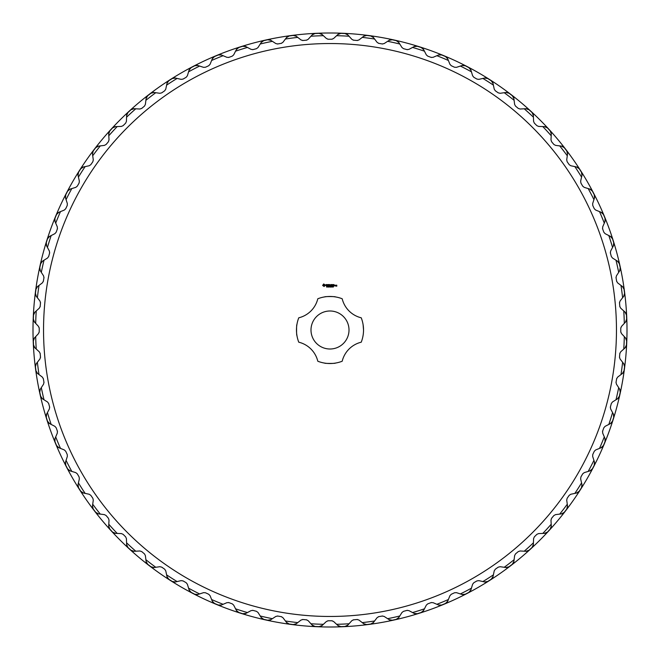 <?xml version="1.0" encoding="UTF-8"?>
<svg xmlns="http://www.w3.org/2000/svg" width="660" height="660" viewBox="0 0 660 660"><rect width="100%" height="100%" fill="white"/><g stroke="black" fill="none" stroke-linecap="round" stroke-linejoin="round"><path stroke-width="0.99" d="M349.008 330A19.008 19.008 0 0 0 320.496 313.541A19.008 19.008 0 0 0 320.496 346.459A19.008 19.008 0 0 0 349.008 330M317.807 298.765A33.528 33.528 0 0 1 342.193 298.765A25.872 25.872 0 0 0 361.234 317.807A33.528 33.528 0 0 1 361.234 342.193A25.872 25.872 0 0 0 342.193 361.234A33.528 33.528 0 0 1 317.807 361.234A25.872 25.872 0 0 0 298.765 342.193A33.528 33.528 0 0 1 298.765 317.807A25.872 25.872 0 0 0 317.807 298.765M334.166 296.728L335.28 296.893C336.163 296.48 324.34 296.414 324.72 296.893M363.528 330C363.058 336.988 363.058 336.988 363.528 330C363.058 336.988 363.058 336.988 363.528 330L363.107 324.72M296.893 324.72C296.455 323.812 296.455 336.196 296.893 335.28L296.695 333.836M335.28 363.107C336.229 363.536 323.846 363.553 324.72 363.107M616.465 330A286.465 286.465 0 0 1 186.772 578.086A286.465 286.465 0 0 1 186.772 81.914A286.465 286.465 0 0 1 616.465 330M323.68 283.948L322.633 285.466L324.159 286.522L325.207 284.996L323.68 283.948M326.188 284.51L325.85 285.128L326.758 285.673L325.916 285.788L326.584 285.962L326.914 285.343L326.007 284.798L326.849 284.683L326.188 284.51M327.055 284.592L327.616 285.962L328.177 284.592L327.055 284.592M329.274 284.51L328.391 284.592L328.465 285.962L329.356 285.879L328.548 285.796L329.191 285.236L328.548 284.674L329.274 284.51M327.137 286.91L326.626 287.059L326.7 286.473L327.137 286.91M327.715 286.638L327.277 287.1L327.277 286.44L327.715 286.638M328.334 287.1L327.83 286.44L328.334 287.1M329.678 286.44L329.035 287.1L328.853 286.44L329.447 286.993L329.678 286.44M330.866 284.51L330.297 285.4L329.645 284.592L329.728 285.962L329.802 284.889L330.297 285.64L330.792 284.881L330.949 285.879L330.866 284.51M332.244 284.592L331.279 284.592L331.361 285.962L332.087 285.236L331.444 284.674L332.244 284.592M332.656 284.592L332.582 285.962L332.656 284.592M333.968 284.592L333.003 284.592L333.085 285.962L333.968 285.879L333.168 285.796L333.811 285.236L333.168 284.674L333.968 284.592M330.313 287.1L329.81 286.44L330.313 287.1M330.916 287.1L330.495 286.44L330.916 287.1M331.774 286.77L331.37 287.026L331.37 286.506L331.774 286.77M332.351 286.77L331.947 287.026L331.955 286.506L332.351 286.77M332.937 287.1L332.5 286.465L332.937 287.1M333.514 286.729L333.11 287.1L333.11 286.489L333.514 286.729M335.263 285.962L335.346 285.236L334.793 285.153L334.711 285.879L335.263 285.962M335.651 285.236L335.569 285.962L336.121 285.334L335.651 285.236M336.748 285.153L336.196 285.236L336.666 285.706L336.278 286.184L336.831 286.102L336.748 285.153M621.481 326.42L620.771 328.218L620.771 331.782L621.481 333.58L624.31 336.616A294.385 294.385 0 0 1 623.766 349.058L620.68 351.838L619.822 353.57L619.509 357.118L620.053 358.974L622.611 362.249A294.385 294.385 0 0 1 620.986 374.583L617.669 377.091L616.663 378.733L616.044 382.247L616.423 384.145L618.684 387.626A294.385 294.385 0 0 1 615.994 399.778L612.472 401.981L611.325 403.532L610.401 406.981L610.615 408.903L612.562 412.566A294.385 294.385 0 0 1 608.825 424.438L605.121 426.327L603.842 427.771L602.621 431.12L602.671 433.059L604.296 436.879A294.385 294.385 0 0 1 599.528 448.379L595.683 449.938L594.28 451.267L592.771 454.501L592.655 456.431L593.934 460.383A294.385 294.385 0 0 1 588.192 471.421L584.215 472.634L582.706 473.839L580.924 476.924L580.635 478.838L581.567 482.889A294.385 294.385 0 0 1 574.876 493.383L570.817 494.249L569.209 495.322L567.163 498.242L566.709 500.115L567.286 504.232A294.385 294.385 0 0 1 559.705 514.107L555.588 514.618L553.889 515.534L551.595 518.265L550.985 520.105L551.199 524.246A294.385 294.385 0 0 1 542.792 533.428L538.634 533.577L536.869 534.344L534.344 536.869L533.577 538.634L533.428 542.792A294.385 294.385 0 0 1 524.246 551.199L520.105 550.985L518.265 551.595L515.534 553.889L514.618 555.588L514.107 559.705A294.385 294.385 0 0 1 504.232 567.286L500.115 566.709L498.242 567.163L495.322 569.209L494.249 570.817L493.383 574.876A294.385 294.385 0 0 1 482.889 581.567L478.838 580.635L476.924 580.924L473.839 582.706L472.634 584.215L471.421 588.192A294.385 294.385 0 0 1 460.383 593.934L456.431 592.655L454.501 592.771L451.267 594.28L449.938 595.683L448.379 599.528A294.385 294.385 0 0 1 436.879 604.296L433.059 602.671L431.12 602.621L427.771 603.842L426.327 605.121L424.438 608.825A294.385 294.385 0 0 1 412.566 612.562L408.903 610.615L406.981 610.401L403.532 611.325L401.981 612.472L399.778 615.994A294.385 294.385 0 0 1 387.626 618.684L384.145 616.423L382.247 616.044L378.733 616.663L377.091 617.669L374.583 620.986A294.385 294.385 0 0 1 362.249 622.611L358.974 620.053L357.118 619.509L353.57 619.822L351.838 620.68L349.058 623.766A294.385 294.385 0 0 1 336.616 624.31L333.58 621.481L331.782 620.771L328.218 620.771L326.42 621.481L323.383 624.31A294.385 294.385 0 0 1 310.942 623.766L308.162 620.68L306.43 619.822L302.882 619.509L301.026 620.053L297.751 622.611A294.385 294.385 0 0 1 285.417 620.986L282.909 617.669L281.267 616.663L277.753 616.044L275.855 616.423L272.374 618.684A294.385 294.385 0 0 1 260.221 615.994L258.019 612.472L256.468 611.325L253.019 610.401L251.097 610.615L247.434 612.562A294.385 294.385 0 0 1 235.562 608.825L233.673 605.121L232.229 603.842L228.88 602.621L226.941 602.671L223.121 604.296A294.385 294.385 0 0 1 211.621 599.528L210.061 595.683L208.733 594.28L205.499 592.771L203.569 592.655L199.617 593.934A294.385 294.385 0 0 1 188.578 588.192L187.366 584.215L186.161 582.706L183.076 580.924L181.162 580.635L177.111 581.567A294.385 294.385 0 0 1 166.617 574.876L165.751 570.817L164.678 569.209L161.758 567.163L159.885 566.709L155.768 567.286A294.385 294.385 0 0 1 145.893 559.705L145.381 555.588L144.466 553.889L141.735 551.595L139.895 550.985L135.754 551.199A294.385 294.385 0 0 1 126.571 542.792L126.423 538.634L125.656 536.869L123.131 534.344L121.366 533.577L117.208 533.428A294.385 294.385 0 0 1 108.801 524.246L109.015 520.105L108.405 518.265L106.111 515.534L104.412 514.618L100.295 514.107A294.385 294.385 0 0 1 92.713 504.232L93.291 500.115L92.837 498.242L90.791 495.322L89.182 494.249L85.124 493.383A294.385 294.385 0 0 1 78.433 482.889L79.365 478.838L79.076 476.924L77.294 473.839L75.784 472.634L71.808 471.421A294.385 294.385 0 0 1 66.066 460.383L67.345 456.431L67.229 454.501L65.719 451.267L64.317 449.938L60.472 448.379A294.385 294.385 0 0 1 55.704 436.879L57.329 433.059L57.379 431.12L56.158 427.771L54.879 426.327L51.175 424.438A294.385 294.385 0 0 1 47.438 412.566L49.384 408.903L49.599 406.981L48.675 403.532L47.528 401.981L44.005 399.778A294.385 294.385 0 0 1 41.316 387.626L43.576 384.145L43.956 382.247L43.337 378.733L42.331 377.091L39.014 374.583A294.385 294.385 0 0 1 37.389 362.249L39.947 358.974L40.491 357.118L40.178 353.57L39.319 351.838L36.234 349.058A294.385 294.385 0 0 1 35.689 336.616L38.519 333.58L39.229 331.782L39.229 328.218L38.519 326.42L35.689 323.383A294.385 294.385 0 0 1 36.234 310.942L39.319 308.162L40.178 306.43L40.491 302.882L39.947 301.026L37.389 297.751A294.385 294.385 0 0 1 39.014 285.417L42.331 282.909L43.337 281.267L43.956 277.753L43.576 275.855L41.316 272.374A294.385 294.385 0 0 1 44.005 260.221L47.528 258.019L48.675 256.468L49.599 253.019L49.384 251.097L47.438 247.434A294.385 294.385 0 0 1 51.175 235.562L54.879 233.673L56.158 232.229L57.379 228.88L57.329 226.941L55.704 223.121A294.385 294.385 0 0 1 60.472 211.621L64.317 210.061L65.719 208.733L67.229 205.499L67.345 203.569L66.066 199.617A294.385 294.385 0 0 1 71.808 188.578L75.784 187.366L77.294 186.161L79.076 183.076L79.365 181.162L78.433 177.111A294.385 294.385 0 0 1 85.124 166.617L89.182 165.751L90.791 164.678L92.837 161.758L93.291 159.885L92.713 155.768A294.385 294.385 0 0 1 100.295 145.893L104.412 145.381L106.111 144.466L108.405 141.735L109.015 139.895L108.801 135.754A294.385 294.385 0 0 1 117.208 126.571L121.366 126.423L123.131 125.656L125.656 123.131L126.423 121.366L126.571 117.208A294.385 294.385 0 0 1 135.754 108.801L139.895 109.015L141.735 108.405L144.466 106.111L145.381 104.412L145.893 100.295A294.385 294.385 0 0 1 155.768 92.713L159.885 93.291L161.758 92.837L164.678 90.791L165.751 89.182L166.617 85.124A294.385 294.385 0 0 1 177.111 78.433L181.162 79.365L183.076 79.076L186.161 77.294L187.366 75.784L188.578 71.808A294.385 294.385 0 0 1 199.617 66.066L203.569 67.345L205.499 67.229L208.733 65.719L210.061 64.317L211.621 60.472A294.385 294.385 0 0 1 223.121 55.704L226.941 57.329L228.88 57.379L232.229 56.158L233.673 54.879L235.562 51.175A294.385 294.385 0 0 1 247.434 47.438L251.097 49.384L253.019 49.599L256.468 48.675L258.019 47.528L260.221 44.005A294.385 294.385 0 0 1 272.374 41.316L275.855 43.576L277.753 43.956L281.267 43.337L282.909 42.331L285.417 39.014A294.385 294.385 0 0 1 297.751 37.389L301.026 39.947L302.882 40.491L306.43 40.178L308.162 39.319L310.942 36.234A294.385 294.385 0 0 1 323.383 35.689L326.42 38.519L328.218 39.229L331.782 39.229L333.58 38.519L336.616 35.689A294.385 294.385 0 0 1 349.058 36.234L351.838 39.319L353.57 40.178L357.118 40.491L358.974 39.947L362.249 37.389A294.385 294.385 0 0 1 374.583 39.014L377.091 42.331L378.733 43.337L382.247 43.956L384.145 43.576L387.626 41.316A294.385 294.385 0 0 1 399.778 44.005L401.981 47.528L403.532 48.675L406.981 49.599L408.903 49.384L412.566 47.438A294.385 294.385 0 0 1 424.438 51.175L426.327 54.879L427.771 56.158L431.12 57.379L433.059 57.329L436.879 55.704A294.385 294.385 0 0 1 448.379 60.472L449.938 64.317L451.267 65.719L454.501 67.229L456.431 67.345L460.383 66.066A294.385 294.385 0 0 1 471.421 71.808L472.634 75.784L473.839 77.294L476.924 79.076L478.838 79.365L482.889 78.433A294.385 294.385 0 0 1 493.383 85.124L494.249 89.182L495.322 90.791L498.242 92.837L500.115 93.291L504.232 92.713A294.385 294.385 0 0 1 514.107 100.295L514.618 104.412L515.534 106.111L518.265 108.405L520.105 109.015L524.246 108.801A294.385 294.385 0 0 1 533.428 117.208L533.577 121.366L534.344 123.131L536.869 125.656L538.634 126.423L542.792 126.571A294.385 294.385 0 0 1 551.199 135.754L550.985 139.895L551.595 141.735L553.889 144.466L555.588 145.381L559.705 145.893A294.385 294.385 0 0 1 567.286 155.768L566.709 159.885L567.163 161.758L569.209 164.678L570.817 165.751L574.876 166.617A294.385 294.385 0 0 1 581.567 177.111L580.635 181.162L580.924 183.076L582.706 186.161L584.215 187.366L588.192 188.578A294.385 294.385 0 0 1 593.934 199.617L592.655 203.569L592.771 205.499L594.28 208.733L595.683 210.061L599.528 211.621A294.385 294.385 0 0 1 604.296 223.121L602.671 226.941L602.621 228.88L603.842 232.229L605.121 233.673L608.825 235.562A294.385 294.385 0 0 1 612.562 247.434L610.615 251.097L610.401 253.019L611.325 256.468L612.472 258.019L615.994 260.221A294.385 294.385 0 0 1 618.684 272.374L616.423 275.855L616.044 277.753L616.663 281.267L617.669 282.909L620.986 285.417A294.385 294.385 0 0 1 622.611 297.751L620.053 301.026L619.509 302.882L619.822 306.43L620.68 308.162L623.766 310.942A294.385 294.385 0 0 1 624.31 323.383L621.481 326.42A2.64 2.64 0 0 0 621.406 326.502M620.771 328.218A2.64 2.64 0 0 1 620.804 327.789M625.861 321.709L624.31 323.383M625.465 322.138L626.521 319.44A30.269 30.269 0 0 1 626.67 319.828A296.843 296.843 0 0 0 626.422 314.275A30.269 30.269 0 0 1 626.315 314.68L625.02 312.081M625.457 312.469L623.766 310.942M619.888 306.859A2.64 2.64 0 0 1 619.822 306.43M619.509 302.882A2.64 2.64 0 0 1 619.509 302.453M624.013 295.952L622.611 297.751M623.65 296.414L624.476 293.634A30.269 30.269 0 0 1 624.649 294.013A296.843 296.843 0 0 0 623.923 288.502A30.269 30.269 0 0 1 623.857 288.907L622.339 286.432M622.809 286.786L620.986 285.417M616.77 281.68A2.64 2.64 0 0 1 616.663 281.267M616.044 277.753A2.64 2.64 0 0 1 616.003 277.324M619.93 270.46L618.684 272.374M619.608 270.955L620.185 268.108A30.269 30.269 0 0 1 620.392 268.471A296.843 296.843 0 0 0 619.187 263.043A30.269 30.269 0 0 1 619.154 263.455L617.43 261.121M617.925 261.434L615.994 260.221M610.401 253.019A2.64 2.64 0 0 1 610.327 252.599M613.635 245.421L612.562 247.434M613.363 245.933L613.684 243.053A30.269 30.269 0 0 1 613.924 243.391A296.843 296.843 0 0 0 612.257 238.087A30.269 30.269 0 0 1 612.257 238.507L610.335 236.329M610.855 236.602L608.825 235.562M602.621 228.88A2.64 2.64 0 0 1 602.514 228.459M605.187 221.017L604.296 223.121M604.956 221.562L605.03 218.658A30.269 30.269 0 0 1 605.294 218.98A296.843 296.843 0 0 0 603.166 213.84A30.269 30.269 0 0 1 603.207 214.252L601.103 212.256M601.648 212.479L599.528 211.621M594.635 197.447L593.934 199.617M594.462 198.008L594.28 195.112A30.269 30.269 0 0 1 594.577 195.41A296.843 296.843 0 0 0 592.004 190.476A30.269 30.269 0 0 1 592.078 190.88L589.809 189.073M590.37 189.247L588.192 188.578M582.079 174.892L581.567 177.111M581.947 175.461L581.518 172.59A30.269 30.269 0 0 1 581.839 172.862A296.843 296.843 0 0 0 578.845 168.168A30.269 30.269 0 0 1 578.952 168.572L576.535 166.972M577.112 167.087L574.876 166.617M567.6 153.508L567.286 155.768M567.517 154.094L566.841 151.272A30.269 30.269 0 0 1 567.179 151.511A296.843 296.843 0 0 0 563.797 147.097A30.269 30.269 0 0 1 563.937 147.485L561.388 146.099M561.973 146.173L559.705 145.893M551.314 133.477L551.199 135.754M551.281 134.054L550.366 131.307A30.269 30.269 0 0 1 550.72 131.513A296.843 296.843 0 0 0 546.967 127.413A30.269 30.269 0 0 1 547.14 127.793L544.483 126.637M545.069 126.654L542.792 126.571M533.346 114.931L533.428 117.208M533.362 115.517L532.207 112.86A30.269 30.269 0 0 1 532.587 113.033A296.843 296.843 0 0 0 528.487 109.279A30.269 30.269 0 0 1 528.693 109.634L525.946 108.718M526.523 108.686L524.246 108.801M513.827 98.026L514.107 100.295M513.901 98.612L512.515 96.063A30.269 30.269 0 0 1 512.903 96.203A296.843 296.843 0 0 0 508.489 92.821A30.269 30.269 0 0 1 508.728 93.159L505.906 92.482M506.492 92.4L504.232 92.713M492.913 82.888L493.383 85.124M493.028 83.465L491.428 81.048A30.269 30.269 0 0 1 491.832 81.155A296.843 296.843 0 0 0 487.138 78.16A30.269 30.269 0 0 1 487.41 78.482L484.539 78.053M485.108 77.921L482.889 78.433M470.753 69.63L471.421 71.808M470.927 70.191L469.12 67.922A30.269 30.269 0 0 1 469.524 67.996A296.843 296.843 0 0 0 464.59 65.422A30.269 30.269 0 0 1 464.887 65.719L461.992 65.538M462.553 65.365L460.383 66.066M447.521 58.352L448.379 60.472M447.744 58.897L445.747 56.793A30.269 30.269 0 0 1 446.16 56.834A296.843 296.843 0 0 0 441.02 54.706A30.269 30.269 0 0 1 441.342 54.97L438.438 55.044M438.983 54.813L436.879 55.704M431.541 57.486A2.64 2.64 0 0 1 431.12 57.379M423.398 49.145L424.438 51.175M423.67 49.665L421.492 47.743A30.269 30.269 0 0 1 421.913 47.743A296.843 296.843 0 0 0 416.608 46.076A30.269 30.269 0 0 1 416.947 46.316L414.067 46.637M414.579 46.365L412.566 47.438M407.401 49.673A2.64 2.64 0 0 1 406.981 49.599M398.566 42.075L399.778 44.005M398.879 42.57L396.544 40.846A30.269 30.269 0 0 1 396.957 40.813A296.843 296.843 0 0 0 391.528 39.608A30.269 30.269 0 0 1 391.891 39.814L389.045 40.392M389.54 40.07L387.626 41.316M382.676 43.997A2.64 2.64 0 0 1 382.247 43.956M378.733 43.337A2.64 2.64 0 0 1 378.32 43.23M373.213 37.191L374.583 39.014M373.568 37.661L371.093 36.143A30.269 30.269 0 0 1 371.498 36.077A296.843 296.843 0 0 0 365.986 35.351A30.269 30.269 0 0 1 366.366 35.525L363.586 36.349M364.048 35.986L362.249 37.389M357.547 40.491A2.64 2.64 0 0 1 357.118 40.491M353.57 40.178A2.64 2.64 0 0 1 353.141 40.111M347.531 34.543L349.058 36.234M347.919 34.98L345.32 33.685A30.269 30.269 0 0 1 345.724 33.578A296.843 296.843 0 0 0 340.172 33.33A30.269 30.269 0 0 1 340.56 33.478L337.862 34.534M338.291 34.139L336.616 35.689M332.211 39.196A2.64 2.64 0 0 1 331.782 39.229M328.218 39.229A2.64 2.64 0 0 1 327.789 39.196M321.709 34.139L323.383 35.689M322.138 34.534L319.44 33.478A30.269 30.269 0 0 1 319.828 33.33A296.843 296.843 0 0 0 314.275 33.578A30.269 30.269 0 0 1 314.68 33.685L312.081 34.98M312.469 34.543L310.942 36.234M306.859 40.111A2.64 2.64 0 0 1 306.43 40.178M302.882 40.491A2.64 2.64 0 0 1 302.453 40.491M295.952 35.986L297.751 37.389M296.414 36.349L293.634 35.525A30.269 30.269 0 0 1 294.013 35.351A296.843 296.843 0 0 0 288.502 36.077A30.269 30.269 0 0 1 288.907 36.143L286.432 37.661M286.786 37.191L285.417 39.014M281.68 43.23A2.64 2.64 0 0 1 281.267 43.337M277.753 43.956A2.64 2.64 0 0 1 277.324 43.997M270.46 40.07L272.374 41.316M270.955 40.392L268.108 39.814A30.269 30.269 0 0 1 268.471 39.608A296.843 296.843 0 0 0 263.043 40.813A30.269 30.269 0 0 1 263.455 40.846L261.121 42.57M261.434 42.075L260.221 44.005M253.019 49.599A2.64 2.64 0 0 1 252.599 49.673M245.421 46.365L247.434 47.438M245.933 46.637L243.053 46.316A30.269 30.269 0 0 1 243.391 46.076A296.843 296.843 0 0 0 238.087 47.743A30.269 30.269 0 0 1 238.507 47.743L236.329 49.665M236.602 49.145L235.562 51.175M228.88 57.379A2.64 2.64 0 0 1 228.459 57.486M221.017 54.813L223.121 55.704M221.562 55.044L218.658 54.97A30.269 30.269 0 0 1 218.98 54.706A296.843 296.843 0 0 0 213.84 56.834A30.269 30.269 0 0 1 214.252 56.793L212.256 58.897M212.479 58.352L211.621 60.472M197.447 65.365L199.617 66.066M198.008 65.538L195.112 65.719A30.269 30.269 0 0 1 195.41 65.422A296.843 296.843 0 0 0 190.476 67.996A30.269 30.269 0 0 1 190.88 67.922L189.073 70.191M189.247 69.63L188.578 71.808M174.892 77.921L177.111 78.433M175.461 78.053L172.59 78.482A30.269 30.269 0 0 1 172.862 78.16A296.843 296.843 0 0 0 168.168 81.155A30.269 30.269 0 0 1 168.572 81.048L166.972 83.465M167.087 82.888L166.617 85.124M153.508 92.4L155.768 92.713M154.094 92.482L151.272 93.159A30.269 30.269 0 0 1 151.511 92.821A296.843 296.843 0 0 0 147.097 96.203A30.269 30.269 0 0 1 147.485 96.063L146.099 98.612M146.173 98.026L145.893 100.295M133.477 108.686L135.754 108.801M134.054 108.718L131.307 109.634A30.269 30.269 0 0 1 131.513 109.279A296.843 296.843 0 0 0 127.413 113.033A30.269 30.269 0 0 1 127.793 112.86L126.637 115.517M126.654 114.931L126.571 117.208M114.931 126.654L117.208 126.571M115.517 126.637L112.86 127.793A30.269 30.269 0 0 1 113.033 127.413A296.843 296.843 0 0 0 109.279 131.513A30.269 30.269 0 0 1 109.634 131.307L108.718 134.054M108.686 133.477L108.801 135.754M98.026 146.173L100.295 145.893M98.612 146.099L96.063 147.485A30.269 30.269 0 0 1 96.203 147.097A296.843 296.843 0 0 0 92.821 151.511A30.269 30.269 0 0 1 93.159 151.272L92.482 154.094M92.4 153.508L92.713 155.768M82.888 167.087L85.124 166.617M83.465 166.972L81.048 168.572A30.269 30.269 0 0 1 81.155 168.168A296.843 296.843 0 0 0 78.16 172.862A30.269 30.269 0 0 1 78.482 172.59L78.053 175.461M77.921 174.892L78.433 177.111M69.63 189.247L71.808 188.578M70.191 189.073L67.922 190.88A30.269 30.269 0 0 1 67.996 190.476A296.843 296.843 0 0 0 65.422 195.41A30.269 30.269 0 0 1 65.719 195.112L65.538 198.008M65.365 197.447L66.066 199.617M58.352 212.479L60.472 211.621M58.897 212.256L56.793 214.252A30.269 30.269 0 0 1 56.834 213.84A296.843 296.843 0 0 0 54.706 218.98A30.269 30.269 0 0 1 54.97 218.658L55.044 221.562M54.813 221.017L55.704 223.121M57.486 228.459A2.64 2.64 0 0 1 57.379 228.88M49.145 236.602L51.175 235.562M49.665 236.329L47.743 238.507A30.269 30.269 0 0 1 47.743 238.087A296.843 296.843 0 0 0 46.076 243.391A30.269 30.269 0 0 1 46.316 243.053L46.637 245.933M46.365 245.421L47.438 247.434M49.673 252.599A2.64 2.64 0 0 1 49.599 253.019M42.075 261.434L44.005 260.221M42.57 261.121L40.846 263.455A30.269 30.269 0 0 1 40.813 263.043A296.843 296.843 0 0 0 39.608 268.471A30.269 30.269 0 0 1 39.814 268.108L40.392 270.955M40.07 270.46L41.316 272.374M43.997 277.324A2.64 2.64 0 0 1 43.956 277.753M43.337 281.267A2.64 2.64 0 0 1 43.23 281.68M37.191 286.786L39.014 285.417M37.661 286.432L36.143 288.907A30.269 30.269 0 0 1 36.077 288.502A296.843 296.843 0 0 0 35.351 294.013A30.269 30.269 0 0 1 35.525 293.634L36.349 296.414M35.986 295.952L37.389 297.751M40.491 302.453A2.64 2.64 0 0 1 40.491 302.882M40.178 306.43A2.64 2.64 0 0 1 40.111 306.859M34.543 312.469L36.234 310.942M34.98 312.081L33.685 314.68A30.269 30.269 0 0 1 33.578 314.275A296.843 296.843 0 0 0 33.33 319.828A30.269 30.269 0 0 1 33.478 319.44L34.534 322.138M34.139 321.709L35.689 323.383M39.196 327.789A2.64 2.64 0 0 1 39.229 328.218M39.229 331.782A2.64 2.64 0 0 1 39.196 332.211M34.139 338.291L35.689 336.616M34.534 337.862L33.478 340.56A30.269 30.269 0 0 1 33.33 340.172A296.843 296.843 0 0 0 33.578 345.724A30.269 30.269 0 0 1 33.685 345.32L34.98 347.919M34.543 347.531L36.234 349.058M40.111 353.141A2.64 2.64 0 0 1 40.178 353.57M40.491 357.118A2.64 2.64 0 0 1 40.491 357.547M35.986 364.048L37.389 362.249M36.349 363.586L35.525 366.366A30.269 30.269 0 0 1 35.351 365.986A296.843 296.843 0 0 0 36.077 371.498A30.269 30.269 0 0 1 36.143 371.093L37.661 373.568M37.191 373.213L39.014 374.583M43.23 378.32A2.64 2.64 0 0 1 43.337 378.733M43.956 382.247A2.64 2.64 0 0 1 43.997 382.676M40.07 389.54L41.316 387.626M40.392 389.045L39.814 391.891A30.269 30.269 0 0 1 39.608 391.528A296.843 296.843 0 0 0 40.813 396.957A30.269 30.269 0 0 1 40.846 396.544L42.57 398.879M42.075 398.566L44.005 399.778M49.599 406.981A2.64 2.64 0 0 1 49.673 407.401M46.365 414.579L47.438 412.566M46.637 414.067L46.316 416.947A30.269 30.269 0 0 1 46.076 416.608A296.843 296.843 0 0 0 47.743 421.913A30.269 30.269 0 0 1 47.743 421.492L49.665 423.67M49.145 423.398L51.175 424.438M57.379 431.12A2.64 2.64 0 0 1 57.486 431.541M54.813 438.983L55.704 436.879M55.044 438.438L54.97 441.342A30.269 30.269 0 0 1 54.706 441.02A296.843 296.843 0 0 0 56.834 446.16A30.269 30.269 0 0 1 56.793 445.747L58.897 447.744M58.352 447.521L60.472 448.379M65.365 462.553L66.066 460.383M65.538 461.992L65.719 464.887A30.269 30.269 0 0 1 65.422 464.59A296.843 296.843 0 0 0 67.996 469.524A30.269 30.269 0 0 1 67.922 469.12L70.191 470.927M69.63 470.753L71.808 471.421M77.921 485.108L78.433 482.889M78.053 484.539L78.482 487.41A30.269 30.269 0 0 1 78.16 487.138A296.843 296.843 0 0 0 81.155 491.832A30.269 30.269 0 0 1 81.048 491.428L83.465 493.028M82.888 492.913L85.124 493.383M92.4 506.492L92.713 504.232M92.482 505.906L93.159 508.728A30.269 30.269 0 0 1 92.821 508.489A296.843 296.843 0 0 0 96.203 512.903A30.269 30.269 0 0 1 96.063 512.515L98.612 513.901M98.026 513.827L100.295 514.107M108.686 526.523L108.801 524.246M108.718 525.946L109.634 528.693A30.269 30.269 0 0 1 109.279 528.487A296.843 296.843 0 0 0 113.033 532.587A30.269 30.269 0 0 1 112.86 532.207L115.517 533.362M114.931 533.346L117.208 533.428M126.654 545.069L126.571 542.792M126.637 544.483L127.793 547.14A30.269 30.269 0 0 1 127.413 546.967A296.843 296.843 0 0 0 131.513 550.72A30.269 30.269 0 0 1 131.307 550.366L134.054 551.281M133.477 551.314L135.754 551.199M146.173 561.973L145.893 559.705M146.099 561.388L147.485 563.937A30.269 30.269 0 0 1 147.097 563.797A296.843 296.843 0 0 0 151.511 567.179A30.269 30.269 0 0 1 151.272 566.841L154.094 567.517M153.508 567.6L155.768 567.286M167.087 577.112L166.617 574.876M166.972 576.535L168.572 578.952A30.269 30.269 0 0 1 168.168 578.845A296.843 296.843 0 0 0 172.862 581.839A30.269 30.269 0 0 1 172.59 581.518L175.461 581.947M174.892 582.079L177.111 581.567M189.247 590.37L188.578 588.192M189.073 589.809L190.88 592.078A30.269 30.269 0 0 1 190.476 592.004A296.843 296.843 0 0 0 195.41 594.577A30.269 30.269 0 0 1 195.112 594.28L198.008 594.462M197.447 594.635L199.617 593.934M212.479 601.648L211.621 599.528M212.256 601.103L214.252 603.207A30.269 30.269 0 0 1 213.84 603.166A296.843 296.843 0 0 0 218.98 605.294A30.269 30.269 0 0 1 218.658 605.03L221.562 604.956M221.017 605.187L223.121 604.296M228.459 602.514A2.64 2.64 0 0 1 228.88 602.621M236.602 610.855L235.562 608.825M236.329 610.335L238.507 612.257A30.269 30.269 0 0 1 238.087 612.257A296.843 296.843 0 0 0 243.391 613.924A30.269 30.269 0 0 1 243.053 613.684L245.933 613.363M245.421 613.635L247.434 612.562M252.599 610.327A2.64 2.64 0 0 1 253.019 610.401M261.434 617.925L260.221 615.994M261.121 617.43L263.455 619.154A30.269 30.269 0 0 1 263.043 619.187A296.843 296.843 0 0 0 268.471 620.392A30.269 30.269 0 0 1 268.108 620.185L270.955 619.608M270.46 619.93L272.374 618.684M277.324 616.003A2.64 2.64 0 0 1 277.753 616.044M281.267 616.663A2.64 2.64 0 0 1 281.68 616.77M286.786 622.809L285.417 620.986M286.432 622.339L288.907 623.857A30.269 30.269 0 0 1 288.502 623.923A296.843 296.843 0 0 0 294.013 624.649A30.269 30.269 0 0 1 293.634 624.476L296.414 623.65M295.952 624.013L297.751 622.611M302.453 619.509A2.64 2.64 0 0 1 302.882 619.509M306.43 619.822A2.64 2.64 0 0 1 306.859 619.888M312.469 625.457L310.942 623.766M312.081 625.02L314.68 626.315A30.269 30.269 0 0 1 314.275 626.422A296.843 296.843 0 0 0 319.828 626.67A30.269 30.269 0 0 1 319.44 626.521L322.138 625.465M321.709 625.861L323.383 624.31M327.789 620.804A2.64 2.64 0 0 1 328.218 620.771M331.782 620.771A2.64 2.64 0 0 1 332.211 620.804M338.291 625.861L336.616 624.31M337.862 625.465L340.56 626.521A30.269 30.269 0 0 1 340.172 626.67A296.843 296.843 0 0 0 345.724 626.422A30.269 30.269 0 0 1 345.32 626.315L347.919 625.02M347.531 625.457L349.058 623.766M353.141 619.888A2.64 2.64 0 0 1 353.57 619.822M357.118 619.509A2.64 2.64 0 0 1 357.547 619.509M364.048 624.013L362.249 622.611M363.586 623.65L366.366 624.476A30.269 30.269 0 0 1 365.986 624.649A296.843 296.843 0 0 0 371.498 623.923A30.269 30.269 0 0 1 371.093 623.857L373.568 622.339M373.213 622.809L374.583 620.986M378.32 616.77A2.64 2.64 0 0 1 378.733 616.663M382.247 616.044A2.64 2.64 0 0 1 382.676 616.003M389.54 619.93L387.626 618.684M389.045 619.608L391.891 620.185A30.269 30.269 0 0 1 391.528 620.392A296.843 296.843 0 0 0 396.957 619.187A30.269 30.269 0 0 1 396.544 619.154L398.879 617.43M398.566 617.925L399.778 615.994M406.981 610.401A2.64 2.64 0 0 1 407.401 610.327M414.579 613.635L412.566 612.562M414.067 613.363L416.947 613.684A30.269 30.269 0 0 1 416.608 613.924A296.843 296.843 0 0 0 421.913 612.257A30.269 30.269 0 0 1 421.492 612.257L423.67 610.335M423.398 610.855L424.438 608.825M431.12 602.621A2.64 2.64 0 0 1 431.541 602.514M438.983 605.187L436.879 604.296M438.438 604.956L441.342 605.03A30.269 30.269 0 0 1 441.02 605.294A296.843 296.843 0 0 0 446.16 603.166A30.269 30.269 0 0 1 445.747 603.207L447.744 601.103M447.521 601.648L448.379 599.528M462.553 594.635L460.383 593.934M461.992 594.462L464.887 594.28A30.269 30.269 0 0 1 464.59 594.577A296.843 296.843 0 0 0 469.524 592.004A30.269 30.269 0 0 1 469.12 592.078L470.927 589.809M470.753 590.37L471.421 588.192M485.108 582.079L482.889 581.567M484.539 581.947L487.41 581.518A30.269 30.269 0 0 1 487.138 581.839A296.843 296.843 0 0 0 491.832 578.845A30.269 30.269 0 0 1 491.428 578.952L493.028 576.535M492.913 577.112L493.383 574.876M506.492 567.6L504.232 567.286M505.906 567.517L508.728 566.841A30.269 30.269 0 0 1 508.489 567.179A296.843 296.843 0 0 0 512.903 563.797A30.269 30.269 0 0 1 512.515 563.937L513.901 561.388M513.827 561.973L514.107 559.705M526.523 551.314L524.246 551.199M525.946 551.281L528.693 550.366A30.269 30.269 0 0 1 528.487 550.72A296.843 296.843 0 0 0 532.587 546.967A30.269 30.269 0 0 1 532.207 547.14L533.362 544.483M533.346 545.069L533.428 542.792M545.069 533.346L542.792 533.428M544.483 533.362L547.14 532.207A30.269 30.269 0 0 1 546.967 532.587A296.843 296.843 0 0 0 550.72 528.487A30.269 30.269 0 0 1 550.366 528.693L551.281 525.946M551.314 526.523L551.199 524.246M561.973 513.827L559.705 514.107M561.388 513.901L563.937 512.515A30.269 30.269 0 0 1 563.797 512.903A296.843 296.843 0 0 0 567.179 508.489A30.269 30.269 0 0 1 566.841 508.728L567.517 505.906M567.6 506.492L567.286 504.232M577.112 492.913L574.876 493.383M576.535 493.028L578.952 491.428A30.269 30.269 0 0 1 578.845 491.832A296.843 296.843 0 0 0 581.839 487.138A30.269 30.269 0 0 1 581.518 487.41L581.947 484.539M582.079 485.108L581.567 482.889M590.37 470.753L588.192 471.421M589.809 470.927L592.078 469.12A30.269 30.269 0 0 1 592.004 469.524A296.843 296.843 0 0 0 594.577 464.59A30.269 30.269 0 0 1 594.28 464.887L594.462 461.992M594.635 462.553L593.934 460.383M601.648 447.521L599.528 448.379M601.103 447.744L603.207 445.747A30.269 30.269 0 0 1 603.166 446.16A296.843 296.843 0 0 0 605.294 441.02A30.269 30.269 0 0 1 605.03 441.342L604.956 438.438M605.187 438.983L604.296 436.879M602.514 431.541A2.64 2.64 0 0 1 602.621 431.12M610.855 423.398L608.825 424.438M610.335 423.67L612.257 421.492A30.269 30.269 0 0 1 612.257 421.913A296.843 296.843 0 0 0 613.924 416.608A30.269 30.269 0 0 1 613.684 416.947L613.363 414.067M613.635 414.579L612.562 412.566M610.327 407.401A2.64 2.64 0 0 1 610.401 406.981M617.925 398.566L615.994 399.778M617.43 398.879L619.154 396.544A30.269 30.269 0 0 1 619.187 396.957A296.843 296.843 0 0 0 620.392 391.528A30.269 30.269 0 0 1 620.185 391.891L619.608 389.045M619.93 389.54L618.684 387.626M616.003 382.676A2.64 2.64 0 0 1 616.044 382.247M616.663 378.733A2.64 2.64 0 0 1 616.77 378.32M622.809 373.213L620.986 374.583M622.339 373.568L623.857 371.093A30.269 30.269 0 0 1 623.923 371.498A296.843 296.843 0 0 0 624.649 365.986A30.269 30.269 0 0 1 624.476 366.366L623.65 363.586M624.013 364.048L622.611 362.249M619.509 357.547A2.64 2.64 0 0 1 619.509 357.118M619.822 353.57A2.64 2.64 0 0 1 619.888 353.141M625.457 347.531L623.766 349.058M625.02 347.919L626.315 345.32A30.269 30.269 0 0 1 626.422 345.724A296.843 296.843 0 0 0 626.67 340.172A30.269 30.269 0 0 1 626.521 340.56L625.465 337.862M625.861 338.291L624.31 336.616M620.804 332.211A2.64 2.64 0 0 1 620.771 331.782M330 627A297 297 0 0 0 587.21 181.5A297 297 0 0 0 72.79 181.5A297 297 0 0 0 330 627M625.993 313.426A3.96 3.96 0 0 1 626.315 314.68M623.428 287.694A3.96 3.96 0 0 1 623.857 288.907M618.626 262.284A3.96 3.96 0 0 1 619.154 263.455M611.622 237.386A3.96 3.96 0 0 1 612.257 238.507M602.481 213.188A3.96 3.96 0 0 1 603.207 214.252M591.261 189.89A3.96 3.96 0 0 1 592.078 190.88M578.053 167.648A3.96 3.96 0 0 1 578.952 168.572M562.963 146.644A3.96 3.96 0 0 1 563.937 147.485M546.092 127.042A3.96 3.96 0 0 1 547.14 127.793M527.579 108.982A3.96 3.96 0 0 1 528.693 109.634M507.565 92.598A3.96 3.96 0 0 1 508.728 93.159M486.205 78.028A3.96 3.96 0 0 1 487.41 78.482M463.65 65.373A3.96 3.96 0 0 1 464.887 65.719M440.071 54.73A3.96 3.96 0 0 1 441.342 54.97M415.668 46.183A3.96 3.96 0 0 1 416.947 46.316M390.604 39.798A3.96 3.96 0 0 1 391.891 39.814M365.079 35.623A3.96 3.96 0 0 1 366.366 35.525M339.289 33.685A3.96 3.96 0 0 1 340.56 33.478M313.426 34.006A3.96 3.96 0 0 1 314.68 33.685M287.694 36.572A3.96 3.96 0 0 1 288.907 36.143M262.284 41.374A3.96 3.96 0 0 1 263.455 40.846M237.386 48.378A3.96 3.96 0 0 1 238.507 47.743M213.188 57.519A3.96 3.96 0 0 1 214.252 56.793M189.89 68.739A3.96 3.96 0 0 1 190.88 67.922M167.648 81.947A3.96 3.96 0 0 1 168.572 81.048M146.644 97.037A3.96 3.96 0 0 1 147.485 96.063M127.042 113.908A3.96 3.96 0 0 1 127.793 112.86M108.982 132.421A3.96 3.96 0 0 1 109.634 131.307M92.598 152.435A3.96 3.96 0 0 1 93.159 151.272M78.028 173.794A3.96 3.96 0 0 1 78.482 172.59M65.373 196.35A3.96 3.96 0 0 1 65.719 195.112M54.73 219.928A3.96 3.96 0 0 1 54.97 218.658M46.183 244.332A3.96 3.96 0 0 1 46.316 243.053M39.798 269.396A3.96 3.96 0 0 1 39.814 268.108M35.623 294.921A3.96 3.96 0 0 1 35.525 293.634M33.685 320.71A3.96 3.96 0 0 1 33.478 319.44M34.006 346.574A3.96 3.96 0 0 1 33.685 345.32M36.572 372.306A3.96 3.96 0 0 1 36.143 371.093M41.374 397.716A3.96 3.96 0 0 1 40.846 396.544M48.378 422.614A3.96 3.96 0 0 1 47.743 421.492M57.519 446.812A3.96 3.96 0 0 1 56.793 445.747M68.739 470.11A3.96 3.96 0 0 1 67.922 469.12M81.947 492.352A3.96 3.96 0 0 1 81.048 491.428M97.037 513.356A3.96 3.96 0 0 1 96.063 512.515M113.908 532.958A3.96 3.96 0 0 1 112.86 532.207M132.421 551.017A3.96 3.96 0 0 1 131.307 550.366M152.435 567.402A3.96 3.96 0 0 1 151.272 566.841M173.794 581.971A3.96 3.96 0 0 1 172.59 581.518M196.35 594.627A3.96 3.96 0 0 1 195.112 594.28M219.928 605.269A3.96 3.96 0 0 1 218.658 605.03M244.332 613.816A3.96 3.96 0 0 1 243.053 613.684M269.396 620.202A3.96 3.96 0 0 1 268.108 620.185M294.921 624.376A3.96 3.96 0 0 1 293.634 624.476M320.71 626.315A3.96 3.96 0 0 1 319.44 626.521M346.574 625.993A3.96 3.96 0 0 1 345.32 626.315M372.306 623.428A3.96 3.96 0 0 1 371.093 623.857M397.716 618.626A3.96 3.96 0 0 1 396.544 619.154M422.614 611.622A3.96 3.96 0 0 1 421.492 612.257M446.812 602.481A3.96 3.96 0 0 1 445.747 603.207M470.11 591.261A3.96 3.96 0 0 1 469.12 592.078M492.352 578.053A3.96 3.96 0 0 1 491.428 578.952M513.356 562.963A3.96 3.96 0 0 1 512.515 563.937M532.958 546.092A3.96 3.96 0 0 1 532.207 547.14M551.017 527.579A3.96 3.96 0 0 1 550.366 528.693M567.402 507.565A3.96 3.96 0 0 1 566.841 508.728M581.971 486.205A3.96 3.96 0 0 1 581.518 487.41M594.627 463.65A3.96 3.96 0 0 1 594.28 464.887M605.269 440.071A3.96 3.96 0 0 1 605.03 441.342M613.816 415.668A3.96 3.96 0 0 1 613.684 416.947M620.202 390.604A3.96 3.96 0 0 1 620.185 391.891M624.376 365.079A3.96 3.96 0 0 1 624.476 366.366M626.315 339.289A3.96 3.96 0 0 1 626.521 340.56M323.92 284.584L324.563 285.236L323.92 285.879L323.276 285.236L323.92 284.584M331.658 286.968L331.477 286.514L331.658 286.968M332.236 286.968L332.054 286.514L332.236 286.968M334.876 285.31L335.181 285.796L334.876 285.31"/></g></svg>
